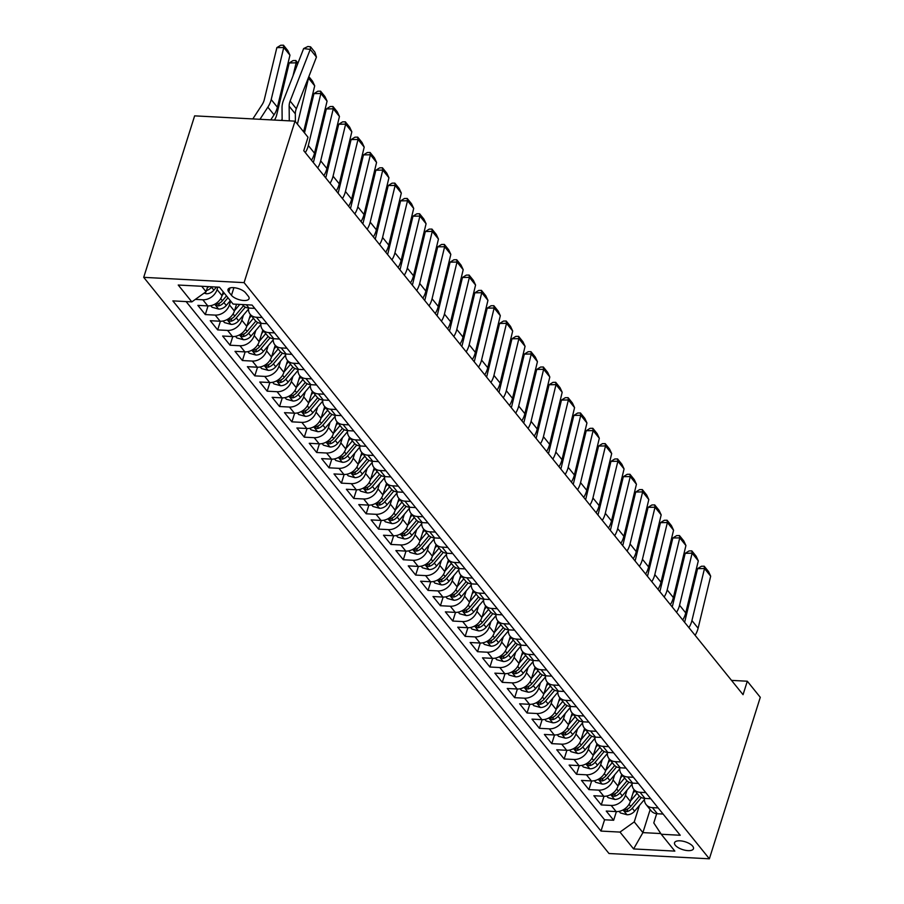 <?xml version="1.0" encoding="UTF-8"?>
<svg xmlns="http://www.w3.org/2000/svg" width="904" height="904" viewBox="0 0 904 904"><rect width="100%" height="100%" fill="white"/><g stroke="black" fill="none" stroke-linecap="round" stroke-linejoin="round"><path stroke-width="1.36" d="M692.69 846.189A9.921 4.113 -162.5 0 0 682.588 841.138A9.921 4.113 -162.5 0 0 674.542 842.743A9.921 4.113 -162.5 0 0 675.322 845.274A9.921 4.113 -162.5 0 0 685.424 850.314A9.921 4.113 -162.5 0 0 693.47 848.709A9.921 4.113 -162.5 0 0 692.69 846.189M143.713 277.347L608.991 853.512L709.369 858.8L244.091 282.636L143.713 277.347L194.631 115.859L295.009 121.147L244.091 282.636M223.243 291.868L222.034 295.71A12.407 9.582 141.1 0 1 207.784 305.902L197.874 305.382L205.298 314.581L208.033 305.914M236.543 304.241L234.407 311.032A12.407 9.582 -38.9 0 1 220.158 321.236L210.259 320.705L217.683 329.903L220.406 321.236M250.476 314.648L246.781 326.355A12.407 9.582 -38.9 0 1 232.531 336.559L222.633 336.028L230.057 345.226L232.78 336.57M262.849 329.971L259.154 341.689A12.407 9.582 -38.9 0 1 244.905 351.882L235.006 351.351L242.43 360.549L245.153 351.893M275.223 345.294L271.528 357.012A12.407 9.582 -38.9 0 1 257.278 367.205L247.38 366.685L254.804 375.872L257.527 367.216M287.596 360.617L283.901 372.335A12.407 9.582 -38.9 0 1 269.652 382.528L259.753 382.008L267.177 391.195L269.912 382.539M299.97 375.94L296.275 387.658A12.407 9.582 -38.9 0 1 282.025 397.85L272.127 397.331L279.551 406.517L282.285 397.862M312.343 391.262L308.648 402.981A12.407 9.582 -38.9 0 1 294.399 413.173L284.5 412.653L291.924 421.84L294.659 413.184M324.717 406.585L321.022 418.303A12.407 9.582 -38.9 0 1 306.772 428.496L296.874 427.976L304.298 437.163L307.032 428.507M337.09 421.908L333.395 433.626A12.407 9.582 -38.9 0 1 319.157 443.819L309.247 443.299L316.671 452.497L319.406 443.83M349.464 437.231L345.769 448.949A12.407 9.582 -38.9 0 1 331.531 459.142L321.621 458.622L329.045 467.82L331.779 459.153M361.837 452.554L358.153 464.272A12.407 9.582 -38.9 0 1 343.904 474.464L333.994 473.945L341.418 483.143L344.153 474.476M374.211 467.876L370.527 479.595A12.407 9.582 -38.9 0 1 356.278 489.787L346.368 489.267L353.792 498.466L356.526 489.798M386.596 483.199L382.9 494.917A12.407 9.582 -38.9 0 1 368.651 505.11L358.741 504.59L366.176 513.788L368.9 505.121M398.969 498.533L395.274 510.24A12.407 9.582 -38.9 0 1 381.025 520.433L371.126 519.913L378.55 529.111L381.273 520.444M411.343 513.856L407.647 525.563A12.407 9.582 -38.9 0 1 393.398 535.756L383.499 535.236L390.923 544.434L393.647 535.767M423.716 529.179L420.021 540.886A12.407 9.582 -38.9 0 1 405.772 551.09L395.873 550.559L403.297 559.757L406.02 551.09M436.09 544.502L432.394 556.209A12.407 9.582 -38.9 0 1 418.145 566.412L408.246 565.881L415.671 575.08L418.405 566.424M448.463 559.825L444.768 571.543A12.407 9.582 -38.9 0 1 430.519 581.735L420.62 581.204L428.044 590.402L430.779 581.747M460.837 575.147L457.141 586.865A12.407 9.582 -38.9 0 1 442.892 597.058L432.993 596.538L440.417 605.725L443.152 597.069M473.21 590.47L469.515 602.188A12.407 9.582 -38.9 0 1 455.266 612.381L445.367 611.861L452.791 621.048L455.526 612.392M485.584 605.793L481.888 617.511A12.407 9.582 -38.9 0 1 467.65 627.704L457.74 627.184L465.164 636.371L467.899 627.715M497.957 621.116L494.262 632.834A12.407 9.582 -38.9 0 1 480.024 643.026L470.114 642.507L477.538 651.694L480.273 643.038M510.331 636.439L506.635 648.157A12.407 9.582 -38.9 0 1 492.397 658.349L482.487 657.829L489.911 667.016L492.646 658.361M522.704 651.761L519.02 663.479A12.407 9.582 -38.9 0 1 504.771 673.672L494.861 673.152L502.285 682.351L505.02 673.683M535.089 667.084L531.394 678.802A12.407 9.582 -38.9 0 1 517.144 688.995L507.234 688.475L514.67 697.673L517.393 689.006M547.462 682.407L543.767 694.125A12.407 9.582 -38.9 0 1 529.518 704.318L519.619 703.798L527.043 712.996L529.767 704.329M559.836 697.73L556.141 709.448A12.407 9.582 -38.9 0 1 541.891 719.64L531.993 719.121L539.417 728.319L542.14 719.652M572.209 713.053L568.514 724.771A12.407 9.582 -38.9 0 1 554.265 734.963L544.366 734.443L551.79 743.642L554.514 734.975M584.583 728.387L580.888 740.093A12.407 9.582 -38.9 0 1 566.638 750.286L556.74 749.766L564.164 758.964L566.898 750.297M596.956 743.709L593.261 755.416A12.407 9.582 -38.9 0 1 579.012 765.609L569.113 765.089L576.537 774.287L579.272 765.62M609.33 759.032L605.635 770.739A12.407 9.582 -38.9 0 1 591.385 780.943L581.487 780.412L588.911 789.61L591.645 780.943M621.703 774.355L618.008 786.062A12.407 9.582 -38.9 0 1 603.759 796.266L593.86 795.735L601.284 804.933L604.019 796.277M295.009 121.147L308.004 137.238L303.767 150.697L743.054 694.679L747.303 681.221L731.517 680.384M228.757 291.947L231.48 295.325A9.616 3.978 -162.5 0 0 241.266 300.207A9.616 3.978 -162.5 0 0 249.063 298.659A9.616 3.978 -162.5 0 0 248.306 296.207L245.583 292.839A9.616 3.978 -162.5 0 0 235.797 287.947A9.616 3.978 -162.5 0 0 228 289.506A9.616 3.978 -162.5 0 0 228.757 291.947L230.023 287.935M656.688 813.702L653.784 822.922L661.242 834.256L680.226 835.262L252.08 305.066L233.085 304.06L219.469 287.201L178.235 285.031L191.84 301.891L172.856 300.885L601.002 831.081L619.997 832.087L634.246 821.894L642.902 832.618L660.779 833.556M661.242 834.256L674.847 851.116L633.614 848.935L619.997 832.087M627.048 790.13L625.432 795.26A12.407 9.582 141.1 0 1 611.183 805.453L601.284 804.933M634.077 789.678L630.382 801.396L625.432 795.26M614.675 774.807L613.059 779.937A12.407 9.582 141.1 0 1 598.81 790.13L588.911 789.61M602.301 759.484L600.685 764.614A12.407 9.582 141.1 0 1 586.436 774.807L576.537 774.287M589.928 744.161L588.312 749.292A12.407 9.582 141.1 0 1 574.063 759.484L564.164 758.964M577.554 728.839L575.938 733.969A12.407 9.582 141.1 0 1 561.689 744.161L551.79 743.642M565.181 713.516L563.565 718.646A12.407 9.582 141.1 0 1 549.316 728.839L539.417 728.319M552.807 698.193L551.191 703.323A12.407 9.582 141.1 0 1 536.942 713.516L527.043 712.996M540.434 682.87L538.818 688A12.407 9.582 141.1 0 1 524.569 698.193L514.67 697.673M528.06 667.547L526.444 672.678A12.407 9.582 141.1 0 1 512.195 682.87L502.285 682.351M515.687 652.225L514.071 657.355A12.407 9.582 141.1 0 1 499.822 667.547L489.911 667.016M503.302 636.902L501.686 642.021A12.407 9.582 141.1 0 1 487.448 652.225L477.538 651.694M490.928 621.579L489.313 626.698A12.407 9.582 141.1 0 1 475.075 636.902L465.164 636.371M478.555 606.256L476.939 611.375A12.407 9.582 141.1 0 1 462.69 621.568L452.791 621.048M466.181 590.933L464.566 596.052A12.407 9.582 141.1 0 1 450.316 606.245L440.417 605.725M453.808 575.611L452.192 580.73A12.407 9.582 141.1 0 1 437.943 590.922L428.044 590.402M441.434 560.277L439.819 565.407A12.407 9.582 141.1 0 1 425.569 575.599L415.671 575.08M429.061 544.954L427.445 550.084A12.407 9.582 141.1 0 1 413.196 560.277L403.297 559.757M416.687 529.631L415.072 534.761A12.407 9.582 141.1 0 1 400.822 544.954L390.923 544.434M404.314 514.308L402.698 519.438A12.407 9.582 141.1 0 1 388.449 529.631L378.55 529.111M391.94 498.985L390.325 504.116A12.407 9.582 141.1 0 1 376.075 514.308L366.176 513.788M379.567 483.663L377.951 488.793A12.407 9.582 141.1 0 1 363.702 498.985L353.792 498.466M367.193 468.34L365.578 473.47A12.407 9.582 141.1 0 1 351.328 483.663L341.418 483.143M354.82 453.017L353.193 458.147A12.407 9.582 141.1 0 1 338.955 468.34L329.045 467.82M342.435 437.694L340.819 442.824A12.407 9.582 141.1 0 1 326.581 453.017L316.671 452.497M330.062 422.371L328.446 427.502A12.407 9.582 141.1 0 1 314.208 437.694L304.298 437.163M317.688 407.049L316.072 412.167A12.407 9.582 141.1 0 1 301.823 422.371L291.924 421.84M305.315 391.726L303.699 396.845A12.407 9.582 141.1 0 1 289.449 407.049L279.551 406.517M292.941 376.403L291.325 381.522A12.407 9.582 141.1 0 1 277.076 391.714L267.177 391.195M280.568 361.08L278.952 366.199A12.407 9.582 141.1 0 1 264.702 376.392L254.804 375.872M268.194 345.757L266.578 350.876A12.407 9.582 141.1 0 1 252.329 361.069L242.43 360.549M255.821 330.423L254.205 335.553A12.407 9.582 141.1 0 1 239.955 345.746L230.057 345.226M243.447 315.101L241.831 320.231A12.407 9.582 141.1 0 1 227.582 330.423L217.683 329.903M230.667 301.066L229.458 304.908A12.407 9.582 141.1 0 1 215.208 315.101L205.298 314.581M217.853 287.122L217.084 289.585A12.407 9.582 141.1 0 1 202.835 299.778L195.343 299.382M186.111 301.586L604.573 819.781L613.658 820.256L616.392 811.6M630.382 801.396A12.407 9.582 -38.9 0 1 616.132 811.589L606.234 811.057L613.658 820.256M254.758 308.388L249.018 308.083A12.407 9.582 141.1 0 1 242.769 305.111L242.317 304.546M262.183 317.575L256.442 317.27A12.407 9.582 141.1 0 1 250.193 314.298A12.407 9.582 141.1 0 1 248.532 308.049M250.193 314.298L255.143 320.434A12.407 9.582 -38.9 0 0 261.392 323.406L267.132 323.711M274.556 332.898L268.827 332.593A12.407 9.582 141.1 0 1 262.567 329.621A12.407 9.582 141.1 0 1 260.906 323.372M262.567 329.621L267.516 335.757A12.407 9.582 -38.9 0 0 273.776 338.729L279.505 339.034M286.93 348.221L281.2 347.927A12.407 9.582 141.1 0 1 274.94 344.944A12.407 9.582 141.1 0 1 273.279 338.695M274.94 344.944L279.89 351.08A12.407 9.582 -38.9 0 0 286.15 354.052L291.879 354.357M299.303 363.544L293.574 363.25A12.407 9.582 141.1 0 1 287.314 360.267A12.407 9.582 141.1 0 1 285.664 354.018M287.314 360.267L292.263 366.402A12.407 9.582 -38.9 0 0 298.523 369.374L304.252 369.679M311.677 378.866L305.947 378.573A12.407 9.582 141.1 0 1 299.687 375.589A12.407 9.582 141.1 0 1 298.037 369.34M299.687 375.589L304.637 381.725A12.407 9.582 -38.9 0 0 310.897 384.697L316.626 385.002M324.05 394.2L318.321 393.895A12.407 9.582 141.1 0 1 312.061 390.923A12.407 9.582 141.1 0 1 310.411 384.663M312.061 390.923L317.01 397.048A12.407 9.582 -38.9 0 0 323.27 400.02L328.999 400.325M336.424 409.523L330.694 409.218A12.407 9.582 141.1 0 1 324.434 406.246A12.407 9.582 141.1 0 1 322.784 399.986M324.434 406.246L329.395 412.371A12.407 9.582 -38.9 0 0 335.644 415.343L341.373 415.648M348.808 424.846L343.068 424.541A12.407 9.582 141.1 0 1 336.819 421.569A12.407 9.582 141.1 0 1 335.158 415.309M336.819 421.569L341.768 427.694A12.407 9.582 -38.9 0 0 348.017 430.666L353.758 430.971M361.182 440.169L355.441 439.864A12.407 9.582 141.1 0 1 349.193 436.892A12.407 9.582 141.1 0 1 347.531 430.632M349.193 436.892L354.142 443.016A12.407 9.582 -38.9 0 0 360.391 445.988L366.131 446.293M373.555 455.492L367.815 455.187A12.407 9.582 141.1 0 1 361.566 452.215A12.407 9.582 141.1 0 1 359.905 445.954M361.566 452.215L366.515 458.339A12.407 9.582 -38.9 0 0 372.764 461.311L378.505 461.616M385.929 470.814L380.188 470.509A12.407 9.582 141.1 0 1 373.94 467.537A12.407 9.582 141.1 0 1 372.278 461.277M373.94 467.537L378.889 473.662A12.407 9.582 -38.9 0 0 385.138 476.645L390.878 476.939M398.302 486.137L392.562 485.832A12.407 9.582 141.1 0 1 386.313 482.86A12.407 9.582 141.1 0 1 384.652 476.6M386.313 482.86L391.262 488.985A12.407 9.582 -38.9 0 0 397.511 491.968L403.252 492.262M410.676 501.46L404.935 501.155A12.407 9.582 141.1 0 1 398.687 498.183A12.407 9.582 141.1 0 1 397.025 491.923M398.687 498.183L403.636 504.308A12.407 9.582 -38.9 0 0 409.885 507.291L415.625 507.585M423.049 516.783L417.309 516.478A12.407 9.582 141.1 0 1 411.06 513.506A12.407 9.582 141.1 0 1 409.399 507.246M411.06 513.506L416.009 519.63A12.407 9.582 -38.9 0 0 422.27 522.614L427.999 522.907M435.423 532.106L429.694 531.801A12.407 9.582 141.1 0 1 423.434 528.829A12.407 9.582 141.1 0 1 421.772 522.568M423.434 528.829L428.383 534.965A12.407 9.582 -38.9 0 0 434.643 537.936L440.372 538.242M447.796 547.428L442.067 547.123A12.407 9.582 141.1 0 1 435.807 544.151A12.407 9.582 141.1 0 1 434.157 537.903M435.807 544.151L440.756 550.287A12.407 9.582 -38.9 0 0 447.017 553.259L452.746 553.564M460.17 562.751L454.441 562.446A12.407 9.582 141.1 0 1 448.181 559.474A12.407 9.582 141.1 0 1 446.531 553.225M448.181 559.474L453.13 565.61A12.407 9.582 -38.9 0 0 459.39 568.582L465.119 568.887M472.543 578.074L466.814 577.78A12.407 9.582 141.1 0 1 460.554 574.797A12.407 9.582 141.1 0 1 458.904 568.548M460.554 574.797L465.503 580.933A12.407 9.582 -38.9 0 0 471.764 583.905L477.493 584.21M484.917 593.397L479.188 593.103A12.407 9.582 141.1 0 1 472.928 590.12A12.407 9.582 141.1 0 1 471.278 583.871M472.928 590.12L477.877 596.256A12.407 9.582 -38.9 0 0 484.137 599.228L489.866 599.533M497.302 608.72L491.561 608.426A12.407 9.582 141.1 0 1 485.312 605.443A12.407 9.582 141.1 0 1 483.651 599.194M485.312 605.443L490.262 611.579A12.407 9.582 -38.9 0 0 496.511 614.55L502.251 614.856M509.675 624.042L503.935 623.749A12.407 9.582 141.1 0 1 497.686 620.777A12.407 9.582 141.1 0 1 496.025 614.517M497.686 620.777L502.635 626.901A12.407 9.582 -38.9 0 0 508.884 629.873L514.625 630.178M522.049 639.377L516.308 639.071A12.407 9.582 141.1 0 1 510.059 636.1A12.407 9.582 141.1 0 1 508.398 629.839M510.059 636.1L515.009 642.224A12.407 9.582 -38.9 0 0 521.258 645.196L526.998 645.501M534.422 654.699L528.682 654.394A12.407 9.582 141.1 0 1 522.433 651.422A12.407 9.582 141.1 0 1 520.772 645.162M522.433 651.422L527.382 657.547A12.407 9.582 -38.9 0 0 533.631 660.519L539.372 660.824M546.796 670.022L541.055 669.717A12.407 9.582 141.1 0 1 534.806 666.745A12.407 9.582 141.1 0 1 533.145 660.485M534.806 666.745L539.756 672.87A12.407 9.582 -38.9 0 0 546.005 675.842L551.745 676.147M559.169 685.345L553.429 685.04A12.407 9.582 141.1 0 1 547.18 682.068A12.407 9.582 141.1 0 1 545.519 675.808M547.18 682.068L552.129 688.193A12.407 9.582 -38.9 0 0 558.378 691.164L564.119 691.47M571.543 700.668L565.802 700.363A12.407 9.582 141.1 0 1 559.553 697.391A12.407 9.582 141.1 0 1 557.892 691.131M559.553 697.391L564.503 703.515A12.407 9.582 -38.9 0 0 570.752 706.499L576.492 706.792M583.916 715.991L578.187 715.685A12.407 9.582 141.1 0 1 571.927 712.714A12.407 9.582 141.1 0 1 570.266 706.453M571.927 712.714L576.876 718.838A12.407 9.582 -38.9 0 0 583.136 721.821L588.866 722.115M596.29 731.313L590.561 731.008A12.407 9.582 141.1 0 1 584.3 728.036A12.407 9.582 141.1 0 1 582.651 721.776M584.3 728.036L589.25 734.161A12.407 9.582 -38.9 0 0 595.51 737.144L601.239 737.438M608.663 746.636L602.934 746.331A12.407 9.582 141.1 0 1 596.674 743.359A12.407 9.582 141.1 0 1 595.024 737.099M596.674 743.359L601.623 749.484A12.407 9.582 -38.9 0 0 607.884 752.467L613.613 752.761M621.037 761.959L615.308 761.654A12.407 9.582 141.1 0 1 609.047 758.682A12.407 9.582 141.1 0 1 607.398 752.422M609.047 758.682L613.997 764.818A12.407 9.582 -38.9 0 0 620.257 767.79L625.986 768.095M633.41 777.282L627.681 776.977A12.407 9.582 141.1 0 1 621.421 774.005A12.407 9.582 141.1 0 1 619.771 767.756M621.421 774.005L626.37 780.141A12.407 9.582 -38.9 0 0 632.63 783.113L638.36 783.418M645.784 792.605L640.055 792.299A12.407 9.582 141.1 0 1 633.794 789.328A12.407 9.582 141.1 0 1 632.145 783.079M633.794 789.328L638.755 795.463A12.407 9.582 -38.9 0 0 645.004 798.435L650.744 798.74M658.168 807.927L652.428 807.634A12.407 9.582 141.1 0 1 646.179 804.65A12.407 9.582 141.1 0 1 644.518 798.401M646.179 804.65L651.129 810.786A12.407 9.582 -38.9 0 0 657.377 813.758L663.118 814.063M201.705 286.274L206.089 291.698L191.84 301.891M207.705 286.591L206.089 291.698M747.303 681.221L760.287 697.312L709.369 858.8M650.168 809.6L642.902 832.618L633.614 848.935M639.422 805.464L634.246 821.894M604.573 819.781L601.002 831.081M289.28 120.842L289.144 106.186A15.504 11.967 141.1 0 1 290.127 101.045L310.253 49.404L303.642 48.567L283.517 100.208A23.255 17.956 -38.9 0 0 282.037 107.904L282.15 120.469M295.405 121.622L295.325 113.847A15.504 11.967 141.1 0 1 296.32 108.717L316.445 57.065L310.253 49.404L310.558 46.827L314.886 52.183L316.445 57.065M303.642 48.567L307.914 46.488L310.558 46.827M204.078 293.133L206.349 293.755A8.215 6.351 -38.9 0 0 213.875 290.161L216.508 287.054M289.958 55.178L283.766 47.516L276.85 47.641L280.703 45.256L283.46 45.2L287.8 50.567L289.958 55.178L277.392 107.226A23.255 17.956 141.1 0 1 274.048 114.819L270.759 119.87M283.46 45.2L283.766 47.516L271.2 99.564A23.255 17.956 141.1 0 1 267.855 107.158L259.957 119.294M252.826 118.921L262.058 104.751A15.504 11.967 -38.9 0 0 264.284 99.689L276.85 47.641M206.451 290.546A8.215 6.351 -38.9 0 0 211.525 287.246L211.898 286.805M208.813 286.647A8.215 6.351 141.1 0 1 207.355 287.675M210.779 305.676L212.067 307.258L218.723 309.078A8.215 6.351 -38.9 0 0 226.26 305.484L230.328 300.659M222.135 295.371L224.147 292.998M282.138 119.023A23.255 17.956 141.1 0 1 281.449 120.424M297.45 64.455L296.139 62.839L292.986 75.902M295.845 60.523L296.139 62.839L289.223 62.964L293.077 60.579L295.845 60.523L297.958 63.144M274.443 120.062A15.504 11.967 -38.9 0 0 276.658 115.011L289.223 62.964M226.497 295.902L222.418 300.738A8.215 6.351 141.1 0 1 217.028 304.106L216.135 305.349L218.519 305.947A8.215 6.351 -38.9 0 0 223.898 302.569L227.977 297.744M223.152 320.999L224.441 322.581L231.108 324.4A8.215 6.351 -38.9 0 0 238.633 320.807L248.476 309.157M308.829 76.603L312.547 81.213L314.705 85.823L303.608 131.781M234.509 310.693L239.809 304.411M314.705 85.823L308.513 78.162L297.416 124.119M308.445 77.597L308.219 78.173M243.436 305.823L234.791 316.061A8.215 6.351 141.1 0 1 229.401 319.428L228.509 320.671L230.893 321.27A8.215 6.351 -38.9 0 0 236.283 317.892L245.346 307.157M235.526 336.322L236.814 337.915L243.481 339.723A8.215 6.351 -38.9 0 0 251.007 336.13L260.849 324.479M327.078 101.146L320.886 93.485L313.971 93.62L317.824 91.225L320.592 91.168L324.92 96.536L327.078 101.146L314.513 153.194A23.255 17.956 141.1 0 1 311.496 160.268M246.882 326.016L253.414 318.287M320.592 91.168L320.886 93.485L308.32 145.533A23.255 17.956 141.1 0 1 305.315 152.607M304.49 132.877L313.971 93.62M249.346 318.231L251.402 315.79M255.809 321.146L247.165 331.384A8.215 6.351 141.1 0 1 241.775 334.751L240.882 335.994L243.266 336.593A8.215 6.351 -38.9 0 0 248.656 333.214L257.719 322.479M247.899 351.645L249.188 353.238L255.855 355.046A8.215 6.351 -38.9 0 0 263.38 351.453L273.223 339.802M339.452 116.469L333.26 108.808L326.344 108.943L330.197 106.548L332.966 106.491L337.294 111.859L339.452 116.469L326.886 168.517A23.255 17.956 141.1 0 1 323.881 175.602M259.256 341.339L265.787 333.61M332.966 106.491L333.26 108.808L320.694 160.855A23.255 17.956 141.1 0 1 317.688 167.929M313.315 162.528A15.504 11.967 -38.9 0 0 313.778 160.98L326.344 108.943M261.719 333.553L263.776 331.113M268.183 336.469L259.538 346.707A8.215 6.351 141.1 0 1 254.16 350.074L253.256 351.317L255.64 351.916A8.215 6.351 -38.9 0 0 261.03 348.537L270.093 337.802M260.273 366.967L261.561 368.561L268.228 370.369A8.215 6.351 -38.9 0 0 275.754 366.775L285.596 355.125M351.825 131.792L345.644 124.13L338.717 124.266L342.571 121.87L345.339 121.814L349.667 127.181L351.825 131.792L339.26 183.84A23.255 17.956 141.1 0 1 336.254 190.925M271.641 356.662L278.161 348.933M345.339 121.814L345.644 124.13L333.067 176.178A23.255 17.956 141.1 0 1 330.062 183.263M325.689 177.851A15.504 11.967 -38.9 0 0 326.152 176.303L338.717 124.266M274.093 348.876L276.149 346.435M280.556 351.792L271.912 362.029A8.215 6.351 141.1 0 1 266.533 365.397L265.629 366.64L268.013 367.239A8.215 6.351 -38.9 0 0 273.403 363.871L282.466 353.125M272.658 382.29L273.935 383.884L280.602 385.703A8.215 6.351 -38.9 0 0 288.127 382.098L297.97 370.448M364.199 147.115L358.018 139.453L351.091 139.589L354.944 137.193L357.713 137.137L362.041 142.504L364.199 147.115L351.633 199.162A23.255 17.956 141.1 0 1 348.628 206.248M284.014 371.985L290.534 364.255M357.713 137.137L358.018 139.453L345.452 191.501A23.255 17.956 141.1 0 1 342.435 198.586M338.062 193.173A15.504 11.967 -38.9 0 0 338.525 191.625L351.091 139.589M286.466 364.199L288.523 361.758M292.93 367.126L284.285 377.352A8.215 6.351 141.1 0 1 278.907 380.72L278.003 381.963L280.387 382.561A8.215 6.351 -38.9 0 0 285.777 379.194L294.851 368.448M285.031 397.613L286.308 399.206L292.975 401.026A8.215 6.351 -38.9 0 0 300.501 397.421L310.343 385.771M376.572 162.437L370.391 154.776L363.464 154.912L367.318 152.516L370.086 152.46L374.414 157.827L376.572 162.437L364.007 214.485A23.255 17.956 141.1 0 1 361.001 221.57M296.388 387.307L302.908 379.578M370.086 152.46L370.391 154.776L357.826 206.824A23.255 17.956 141.1 0 1 354.809 213.909M350.447 208.496A15.504 11.967 -38.9 0 0 350.899 206.948L363.464 154.912M298.84 379.522L300.896 377.092M305.303 382.448L296.67 392.675A8.215 6.351 141.1 0 1 291.28 396.042L290.376 397.285L292.76 397.884A8.215 6.351 -38.9 0 0 298.151 394.517L307.224 383.771M297.405 412.936L298.682 414.529L305.349 416.348A8.215 6.351 -38.9 0 0 312.874 412.744L322.717 401.093M388.946 177.76L382.765 170.099L375.849 170.234L379.691 167.839L382.46 167.794L386.788 173.15L388.946 177.76L376.38 229.808A23.255 17.956 141.1 0 1 373.375 236.893M308.761 402.63L315.281 394.901M382.46 167.794L382.765 170.099L370.199 222.147A23.255 17.956 141.1 0 1 367.182 229.232M362.82 223.819A15.504 11.967 -38.9 0 0 363.272 222.271L375.849 170.234M311.213 394.845L313.27 392.415M317.677 397.771L309.044 407.998A8.215 6.351 141.1 0 1 303.654 411.365L302.761 412.608L305.134 413.207A8.215 6.351 -38.9 0 0 310.524 409.84L319.598 399.093M309.778 428.259L311.055 429.852L317.722 431.671A8.215 6.351 -38.9 0 0 325.248 428.067L335.09 416.416M401.319 193.094L395.138 185.422L388.223 185.557L392.065 183.162L394.833 183.117L399.161 188.473L401.319 193.094L388.754 245.131A23.255 17.956 141.1 0 1 385.748 252.216M321.135 417.953L327.655 410.235M394.833 183.117L395.138 185.422L382.573 237.469A23.255 17.956 141.1 0 1 379.556 244.555M375.194 239.142A15.504 11.967 -38.9 0 0 375.657 237.605L388.223 185.557M323.587 410.167L325.643 407.738M330.05 413.094L321.417 423.321A8.215 6.351 141.1 0 1 316.027 426.699L315.134 427.931L317.507 428.53A8.215 6.351 -38.9 0 0 322.897 425.162L331.971 414.416M322.152 443.581L323.429 445.175L330.096 446.994A8.215 6.351 -38.9 0 0 337.621 443.401L347.464 431.739M413.704 208.417L407.512 200.756L400.596 200.88L404.438 198.484L407.207 198.439L411.546 203.795L413.704 208.417L401.127 260.454A23.255 17.956 141.1 0 1 398.122 267.539M333.508 433.287L340.04 425.558M407.207 198.439L407.512 200.756L394.946 252.792A23.255 17.956 141.1 0 1 391.929 259.877M387.567 254.465A15.504 11.967 -38.9 0 0 388.031 252.928L400.596 200.88M335.96 425.49L338.017 423.061M342.424 428.417L333.791 438.643A8.215 6.351 141.1 0 1 328.401 442.022L327.508 443.265L329.881 443.853A8.215 6.351 -38.9 0 0 335.271 440.485L344.345 429.739M334.525 458.904L335.802 460.498L342.469 462.317A8.215 6.351 -38.9 0 0 349.995 458.723L359.837 447.062M426.078 223.74L419.885 216.079L412.97 216.203L416.812 213.807L419.58 213.762L423.919 219.118L426.078 223.74L413.512 275.776A23.255 17.956 141.1 0 1 410.495 282.862M345.882 448.61L352.413 440.881M419.58 213.762L419.885 216.079L407.32 268.115A23.255 17.956 141.1 0 1 404.314 275.2M399.941 269.787A15.504 11.967 -38.9 0 0 400.404 268.251L412.97 216.203M348.334 440.813L350.39 438.383M354.797 443.74L346.164 453.966A8.215 6.351 141.1 0 1 340.774 457.345L339.881 458.588L342.266 459.175A8.215 6.351 -38.9 0 0 347.644 455.808L356.718 445.073M346.899 474.238L348.187 475.82L354.843 477.64A8.215 6.351 -38.9 0 0 362.368 474.046L372.211 462.385M438.451 239.063L432.259 231.401L425.343 231.526L429.197 229.13L431.954 229.085L436.293 234.441L438.451 239.063L425.886 291.099A23.255 17.956 141.1 0 1 422.869 298.184M358.255 463.933L364.787 456.204M431.954 229.085L432.259 231.401L419.693 283.438A23.255 17.956 141.1 0 1 416.687 290.523M412.314 285.11A15.504 11.967 -38.9 0 0 412.778 283.573L425.343 231.526M360.707 456.136L362.764 453.706M367.182 459.062L358.538 469.289A8.215 6.351 141.1 0 1 353.148 472.668L352.255 473.911L354.639 474.498A8.215 6.351 -38.9 0 0 360.018 471.131L369.092 460.396M359.272 489.561L360.56 491.143L367.216 492.962A8.215 6.351 -38.9 0 0 374.742 489.369L384.584 477.719M450.825 254.386L444.632 246.724L437.717 246.848L441.57 244.453L444.339 244.408L448.666 249.764L450.825 254.386L438.259 306.422A23.255 17.956 141.1 0 1 435.242 313.507M370.629 479.256L377.16 471.526M444.339 244.408L444.632 246.724L432.067 298.761A23.255 17.956 141.1 0 1 429.061 305.846M424.688 300.433A15.504 11.967 -38.9 0 0 425.151 298.896L437.717 246.848M373.092 471.459L375.137 469.029M379.556 474.385L370.911 484.612A8.215 6.351 141.1 0 1 365.521 487.99L364.628 489.233L367.013 489.832A8.215 6.351 -38.9 0 0 372.391 486.454L381.465 475.719M371.646 504.884L372.934 506.466L379.59 508.285A8.215 6.351 -38.9 0 0 387.127 504.692L396.969 493.042M463.198 269.708L457.006 262.047L450.09 262.171L453.944 259.776L456.712 259.73L461.04 265.098L463.198 269.708L450.633 321.756A23.255 17.956 141.1 0 1 447.616 328.83M383.002 494.578L389.534 486.849M456.712 259.73L457.006 262.047L444.44 314.083A23.255 17.956 141.1 0 1 441.434 321.169M437.061 315.756A15.504 11.967 -38.9 0 0 437.525 314.219L450.09 262.171M385.466 486.781L387.522 484.352M391.929 489.708L383.285 499.935A8.215 6.351 141.1 0 1 377.895 503.313L377.002 504.556L379.386 505.155A8.215 6.351 -38.9 0 0 384.776 501.776L393.839 491.041M384.019 520.207L385.307 521.789L391.974 523.608A8.215 6.351 -38.9 0 0 399.5 520.015L409.342 508.364M475.572 285.031L469.379 277.37L462.464 277.494L466.317 275.11L469.086 275.053L473.413 280.421L475.572 285.031L463.006 337.079A23.255 17.956 141.1 0 1 459.989 344.153M395.376 509.901L401.907 502.172M469.086 275.053L469.379 277.37L456.814 329.418A23.255 17.956 141.1 0 1 453.808 336.491M449.435 331.079A15.504 11.967 -38.9 0 0 449.898 329.542L462.464 277.494M397.839 502.104L399.896 499.675M404.303 505.031L395.658 515.257A8.215 6.351 141.1 0 1 390.268 518.636L389.375 519.879L391.76 520.478A8.215 6.351 -38.9 0 0 397.15 517.099L406.212 506.364M396.393 535.53L397.681 537.112L404.348 538.931A8.215 6.351 -38.9 0 0 411.874 535.337L421.716 523.687M487.945 300.354L481.753 292.693L474.837 292.817L478.691 290.433L481.459 290.376L485.787 295.744L487.945 300.354L475.38 352.402A23.255 17.956 141.1 0 1 472.374 359.476M407.749 525.224L414.281 517.495M481.459 290.376L481.753 292.693L469.187 344.74A23.255 17.956 141.1 0 1 466.181 351.814M461.808 346.401A15.504 11.967 -38.9 0 0 462.272 344.865L474.837 292.817M410.213 517.438L412.269 514.997M416.676 520.354L408.032 530.591A8.215 6.351 141.1 0 1 402.653 533.959L401.749 535.202L404.133 535.801A8.215 6.351 -38.9 0 0 409.523 532.422L418.586 521.687M408.766 550.852L410.054 552.434L416.721 554.254A8.215 6.351 -38.9 0 0 424.247 550.66L434.089 539.01M500.319 315.677L494.138 308.015L487.211 308.14L491.064 305.755L493.833 305.699L498.16 311.066L500.319 315.677L487.753 367.725A23.255 17.956 141.1 0 1 484.747 374.798M420.134 540.547L426.654 532.818M493.833 305.699L494.138 308.015L481.561 360.063A23.255 17.956 141.1 0 1 478.555 367.137M474.182 361.724A15.504 11.967 -38.9 0 0 474.645 360.187L487.211 308.14M422.586 532.761L424.643 530.32M429.05 535.676L420.405 545.914A8.215 6.351 141.1 0 1 415.026 549.282L414.122 550.525L416.507 551.124A8.215 6.351 -38.9 0 0 421.897 547.745L430.959 537.01M421.151 566.175L422.428 567.768L429.095 569.577A8.215 6.351 -38.9 0 0 436.621 565.983L446.463 554.333M512.692 331L506.511 323.338L499.584 323.462L503.438 321.078L506.206 321.022L510.534 326.389L512.692 331L500.127 383.047A23.255 17.956 141.1 0 1 497.121 390.121M432.507 555.87L439.028 548.14M506.206 321.022L506.511 323.338L493.946 375.386A23.255 17.956 141.1 0 1 490.928 382.46M486.555 377.047A15.504 11.967 -38.9 0 0 487.019 375.51L499.584 323.462M434.96 548.084L437.016 545.643M441.423 550.999L432.779 561.237A8.215 6.351 141.1 0 1 427.4 564.604L426.496 565.847L428.88 566.446A8.215 6.351 -38.9 0 0 434.27 563.068L443.344 552.333M433.524 581.498L434.801 583.091L441.468 584.899A8.215 6.351 -38.9 0 0 448.994 581.306L458.836 569.656M525.066 346.322L518.885 338.661L511.958 338.797L515.811 336.401L518.58 336.344L522.907 341.712L525.066 346.322L512.5 398.37A23.255 17.956 141.1 0 1 509.494 405.455M444.881 571.192L451.401 563.463M518.58 336.344L518.885 338.661L506.319 390.709A23.255 17.956 141.1 0 1 503.302 397.783M498.929 392.381A15.504 11.967 -38.9 0 0 499.392 390.833L511.958 338.797M447.333 563.407L449.39 560.966M453.797 566.322L445.152 576.56A8.215 6.351 141.1 0 1 439.773 579.927L438.869 581.17L441.254 581.769A8.215 6.351 -38.9 0 0 446.644 578.39L455.718 567.655M445.898 596.821L447.175 598.414L453.842 600.222A8.215 6.351 -38.9 0 0 461.368 596.629L471.21 584.978M537.439 361.645L531.258 353.984L524.343 354.119L528.185 351.724L530.953 351.667L535.281 357.035L537.439 361.645L524.874 413.693A23.255 17.956 141.1 0 1 521.868 420.778M457.254 586.515L463.775 578.786M530.953 351.667L531.258 353.984L518.693 406.032A23.255 17.956 141.1 0 1 515.675 413.117M511.314 407.704A15.504 11.967 -38.9 0 0 511.766 406.156L524.343 354.119M459.707 578.729L461.763 576.289M466.17 581.645L457.537 591.883A8.215 6.351 141.1 0 1 452.147 595.25L451.243 596.493L453.627 597.092A8.215 6.351 -38.9 0 0 459.017 593.725L468.091 582.978M458.271 612.144L459.548 613.737L466.215 615.556A8.215 6.351 -38.9 0 0 473.741 611.951L483.583 600.301M549.813 376.968L543.632 369.307L536.716 369.442L540.558 367.047L543.327 366.99L547.654 372.358L549.813 376.968L537.247 429.016A23.255 17.956 141.1 0 1 534.241 436.101M469.628 601.838L476.148 594.109M543.327 366.99L543.632 369.307L531.066 421.354A23.255 17.956 141.1 0 1 528.049 428.439M523.687 423.027A15.504 11.967 -38.9 0 0 524.15 421.479L536.716 369.442M472.08 594.052L474.137 591.611M478.544 596.979L469.91 607.205A8.215 6.351 141.1 0 1 464.52 610.573L463.628 611.816L466.001 612.415A8.215 6.351 -38.9 0 0 471.391 609.047L480.465 598.301M470.645 627.466L471.922 629.06L478.589 630.879A8.215 6.351 -38.9 0 0 486.115 627.274L495.957 615.624M562.186 392.291L556.005 384.629L549.09 384.765L552.932 382.369L555.7 382.313L560.039 387.68L562.186 392.291L549.621 444.339A23.255 17.956 141.1 0 1 546.615 451.424M482.001 617.161L488.533 609.432M555.7 382.313L556.005 384.629L543.44 436.677A23.255 17.956 141.1 0 1 540.422 443.762M536.061 438.35A15.504 11.967 -38.9 0 0 536.524 436.801L549.09 384.765M484.454 609.375L486.51 606.946M490.917 612.302L482.284 622.528A8.215 6.351 141.1 0 1 476.894 625.896L476.001 627.139L478.374 627.738A8.215 6.351 -38.9 0 0 483.764 624.37L492.838 613.624M483.018 642.789L484.295 644.382L490.962 646.202A8.215 6.351 -38.9 0 0 498.488 642.597L508.33 630.947M574.571 407.614L568.379 399.952L561.463 400.088L565.305 397.692L568.074 397.647L572.413 403.003L574.571 407.614L561.994 459.661A23.255 17.956 141.1 0 1 558.988 466.746M494.375 632.484L500.906 624.754M568.074 397.647L568.379 399.952L555.813 452A23.255 17.956 141.1 0 1 552.807 459.085M548.434 453.672A15.504 11.967 -38.9 0 0 548.897 452.124L561.463 400.088M496.827 624.698L498.884 622.268M503.291 627.625L494.657 637.851A8.215 6.351 141.1 0 1 489.267 641.218L488.375 642.461L490.748 643.06A8.215 6.351 -38.9 0 0 496.138 639.693L505.212 628.947M495.392 658.112L496.68 659.705L503.336 661.525A8.215 6.351 -38.9 0 0 510.862 657.92L520.704 646.27M586.945 422.948L580.752 415.275L573.837 415.411L577.69 413.015L580.447 412.97L584.786 418.326L586.945 422.948L574.379 474.984A23.255 17.956 141.1 0 1 571.362 482.069M506.748 647.806L513.28 640.088M580.447 412.97L580.752 415.275L568.187 467.323A23.255 17.956 141.1 0 1 565.181 474.408M560.808 468.995A15.504 11.967 -38.9 0 0 561.271 467.458L573.837 415.411M509.201 640.021L511.257 637.591M515.675 642.947L507.031 653.174A8.215 6.351 141.1 0 1 501.641 656.553L500.748 657.784L503.132 658.383A8.215 6.351 -38.9 0 0 508.511 655.016L517.585 644.269M507.765 673.435L509.054 675.028L515.709 676.847A8.215 6.351 -38.9 0 0 523.235 673.254L533.077 661.592M599.318 438.27L593.126 430.609L586.21 430.733L590.063 428.338L592.832 428.293L597.16 433.649L599.318 438.27L586.752 490.307A23.255 17.956 141.1 0 1 583.735 497.392M519.122 663.14L525.653 655.411M592.832 428.293L593.126 430.609L580.56 482.646A23.255 17.956 141.1 0 1 577.554 489.731M573.181 484.318A15.504 11.967 -38.9 0 0 573.644 482.781L586.21 430.733M521.585 655.343L523.631 652.914M528.049 658.27L519.404 668.497A8.215 6.351 141.1 0 1 514.014 671.875L513.122 673.118L515.506 673.706A8.215 6.351 -38.9 0 0 520.885 670.339L529.959 659.592M520.139 688.758L521.427 690.351L528.083 692.17A8.215 6.351 -38.9 0 0 535.62 688.577L545.451 676.915M611.692 453.593L605.499 445.932L598.584 446.056L602.437 443.661L605.205 443.615L609.533 448.972L611.692 453.593L599.126 505.63A23.255 17.956 141.1 0 1 596.109 512.715M531.495 678.463L538.027 670.734M605.205 443.615L605.499 445.932L592.934 497.968A23.255 17.956 141.1 0 1 589.928 505.053M585.555 499.641A15.504 11.967 -38.9 0 0 586.018 498.104L598.584 446.056M533.959 670.666L536.015 668.237M540.422 673.593L531.778 683.819A8.215 6.351 141.1 0 1 526.388 687.198L525.495 688.441L527.879 689.029A8.215 6.351 -38.9 0 0 533.258 685.661L542.332 674.926M532.512 704.092L533.801 705.674L540.468 707.493A8.215 6.351 -38.9 0 0 547.993 703.9L557.836 692.238M624.065 468.916L617.873 461.255L610.957 461.379L614.81 458.983L617.579 458.938L621.907 464.294L624.065 468.916L611.499 520.953A23.255 17.956 141.1 0 1 608.482 528.038M543.869 693.786L550.4 686.057M617.579 458.938L617.873 461.255L605.307 513.291A23.255 17.956 141.1 0 1 602.301 520.376M597.928 514.964A15.504 11.967 -38.9 0 0 598.391 513.427L610.957 461.379M546.332 685.989L548.389 683.56M552.796 688.916L544.151 699.142A8.215 6.351 141.1 0 1 538.761 702.521L537.869 703.764L540.253 704.352A8.215 6.351 -38.9 0 0 545.643 700.984L554.706 690.249M544.886 719.414L546.174 720.996L552.841 722.816A8.215 6.351 -38.9 0 0 560.367 719.222L570.209 707.572M636.439 484.239L630.246 476.577L623.331 476.702L627.184 474.306L629.952 474.261L634.28 479.617L636.439 484.239L623.873 536.275A23.255 17.956 141.1 0 1 620.856 543.361M556.242 709.109L562.774 701.38M629.952 474.261L630.246 476.577L617.681 528.614A23.255 17.956 141.1 0 1 614.675 535.699M610.302 530.286A15.504 11.967 -38.9 0 0 610.765 528.75L623.331 476.702M558.706 701.312L560.762 698.882M565.169 704.239L556.525 714.465A8.215 6.351 141.1 0 1 551.135 717.844L550.242 719.087L552.626 719.686A8.215 6.351 -38.9 0 0 558.017 716.307L567.079 705.572M557.259 734.737L558.548 736.319L565.215 738.139A8.215 6.351 -38.9 0 0 572.74 734.545L582.583 722.895M648.812 499.562L642.631 491.9L635.704 492.025L639.557 489.629L642.326 489.584L646.654 494.951L648.812 499.562L636.246 551.609A23.255 17.956 141.1 0 1 633.241 558.683M568.616 724.432L575.147 716.702M642.326 489.584L642.631 491.9L630.054 543.937A23.255 17.956 141.1 0 1 627.048 551.022M622.675 545.609A15.504 11.967 -38.9 0 0 623.139 544.072L635.704 492.025M571.079 716.635L573.136 714.205M577.543 719.561L568.898 729.788A8.215 6.351 141.1 0 1 563.52 733.167L562.616 734.41L565 735.009A8.215 6.351 -38.9 0 0 570.39 731.63L579.453 720.895M569.633 750.06L570.921 751.642L577.588 753.461A8.215 6.351 -38.9 0 0 585.114 749.868L594.956 738.218M661.186 514.884L655.004 507.223L648.078 507.347L651.931 504.963L654.699 504.907L659.027 510.274L661.186 514.884L648.62 566.932A23.255 17.956 141.1 0 1 645.614 574.006M581.001 739.754L587.521 732.025M654.699 504.907L655.004 507.223L642.439 559.271A23.255 17.956 141.1 0 1 639.422 566.345M635.049 560.932A15.504 11.967 -38.9 0 0 635.512 559.395L648.078 507.347M583.453 731.957L585.509 729.528M589.916 734.884L581.272 745.111A8.215 6.351 141.1 0 1 575.893 748.489L574.989 749.732L577.373 750.331A8.215 6.351 -38.9 0 0 582.764 746.953L591.837 736.218M582.018 765.383L583.295 766.965L589.962 768.784A8.215 6.351 -38.9 0 0 597.487 765.191L607.33 753.54M673.559 530.207L667.378 522.546L660.451 522.67L664.304 520.286L667.073 520.229L671.401 525.597L673.559 530.207L660.994 582.255A23.255 17.956 141.1 0 1 657.988 589.329M593.374 755.077L599.894 747.348M667.073 520.229L667.378 522.546L654.812 574.594A23.255 17.956 141.1 0 1 651.795 581.667M647.422 576.255A15.504 11.967 -38.9 0 0 647.885 574.718L660.451 522.67M595.826 747.292L597.883 744.851M602.29 750.207L593.645 760.445A8.215 6.351 141.1 0 1 588.267 763.812L587.363 765.055L589.747 765.654A8.215 6.351 -38.9 0 0 595.137 762.275L604.211 751.54M594.391 780.706L595.668 782.288L602.335 784.107A8.215 6.351 -38.9 0 0 609.861 780.514L619.703 768.863M685.933 545.53L679.751 537.869L672.836 537.993L676.678 535.609L679.446 535.552L683.774 540.92L685.933 545.53L673.367 597.578A23.255 17.956 141.1 0 1 670.361 604.652M605.748 770.4L612.268 762.671M679.446 535.552L679.751 537.869L667.186 589.916A23.255 17.956 141.1 0 1 664.169 596.99M659.807 591.578A15.504 11.967 -38.9 0 0 660.259 590.041L672.836 537.993M608.2 762.614L610.256 760.174M614.663 765.53L606.03 775.768A8.215 6.351 141.1 0 1 600.64 779.135L599.736 780.378L602.12 780.977A8.215 6.351 -38.9 0 0 607.511 777.598L616.584 766.863M606.765 796.029L608.042 797.622L614.709 799.43A8.215 6.351 -38.9 0 0 622.234 795.836L632.077 784.186M698.306 560.853L692.125 553.191L685.209 553.316L689.051 550.931L691.82 550.875L696.148 556.242L698.306 560.853L685.74 612.901A23.255 17.956 141.1 0 1 682.735 619.974M618.121 785.723L624.641 777.994M691.82 550.875L692.125 553.191L679.559 605.239A23.255 17.956 141.1 0 1 676.542 612.313M672.18 606.9A15.504 11.967 -38.9 0 0 672.644 605.364L685.209 553.316M620.573 777.937L622.63 775.496M627.037 780.853L618.404 791.09A8.215 6.351 141.1 0 1 613.014 794.458L612.121 795.701L614.494 796.3A8.215 6.351 -38.9 0 0 619.884 792.921L628.958 782.186M619.138 811.351L620.415 812.945L627.082 814.753A8.215 6.351 -38.9 0 0 634.608 811.159L644.45 799.509M710.68 576.176L704.499 568.514L697.583 568.65L701.425 566.254L704.193 566.198L708.533 571.565L710.68 576.176L698.114 628.223A23.255 17.956 141.1 0 1 695.108 635.297M630.495 801.046L637.026 793.316M704.193 566.198L704.499 568.514L691.933 620.562A23.255 17.956 141.1 0 1 688.916 627.636M684.554 622.234A15.504 11.967 -38.9 0 0 685.017 620.686L697.583 568.65M632.947 793.26L635.004 790.819M639.41 796.175L630.777 806.413A8.215 6.351 141.1 0 1 625.387 809.781L624.494 811.024L626.867 811.622A8.215 6.351 -38.9 0 0 632.258 808.244L641.331 797.509M618.008 786.062L613.059 779.937M605.635 770.739L600.685 764.614M593.261 755.416L588.312 749.292M580.888 740.093L575.938 733.969M568.514 724.771L563.565 718.646M556.141 709.448L551.191 703.323M543.767 694.125L538.818 688M531.394 678.802L526.444 672.678M519.02 663.479L514.071 657.355M506.635 648.157L501.686 642.021M494.262 632.834L489.313 626.698M481.888 617.511L476.939 611.375M469.515 602.188L464.566 596.052M457.141 586.865L452.192 580.73M444.768 571.543L439.819 565.407M432.394 556.209L427.445 550.084M420.021 540.886L415.072 534.761M407.647 525.563L402.698 519.438M395.274 510.24L390.325 504.116M382.9 494.917L377.951 488.793M370.527 479.595L365.578 473.47M358.153 464.272L353.193 458.147M345.769 448.949L340.819 442.824M333.395 433.626L328.446 427.502M321.022 418.303L316.072 412.167M308.648 402.981L303.699 396.845M296.275 387.658L291.325 381.522M283.901 372.335L278.952 366.199M271.528 357.012L266.578 350.876M259.154 341.689L254.205 335.553M246.781 326.355L241.831 320.231M234.407 311.032L229.458 304.908M222.034 295.71L217.084 289.585M207.784 305.902L202.835 299.778M616.132 811.589L611.183 805.453M603.759 796.266L598.81 790.13M591.385 780.943L586.436 774.807M579.012 765.609L574.063 759.484M566.638 750.286L561.689 744.161M554.265 734.963L549.316 728.839M541.891 719.64L536.942 713.516M529.518 704.318L524.569 698.193M517.144 688.995L512.195 682.87M504.771 673.672L499.822 667.547M492.397 658.349L487.448 652.225M480.024 643.026L475.075 636.902M467.65 627.704L462.69 621.568M455.266 612.381L450.316 606.245M442.892 597.058L437.943 590.922M430.519 581.735L425.569 575.599M418.145 566.412L413.196 560.277M405.772 551.09L400.822 544.954M393.398 535.756L388.449 529.631M381.025 520.433L376.075 514.308M368.651 505.11L363.702 498.985M356.278 489.787L351.328 483.663M343.904 474.464L338.955 468.34M331.531 459.142L326.581 453.017M319.157 443.819L314.208 437.694M306.772 428.496L301.823 422.371M294.399 413.173L289.449 407.049M282.025 397.85L277.076 391.714M269.652 382.528L264.702 376.392M257.278 367.205L252.329 361.069M244.905 351.882L239.955 345.746M232.531 336.559L227.582 330.423M220.158 321.236L215.208 315.101M249.018 308.083L246.34 304.761M261.392 323.406L256.442 317.27M273.776 338.729L268.827 332.593M286.15 354.052L281.2 347.927M298.523 369.374L293.574 363.25M310.897 384.697L305.947 378.573M323.27 400.02L318.321 393.895M335.644 415.343L330.694 409.218M348.017 430.666L343.068 424.541M360.391 445.988L355.441 439.864M372.764 461.311L367.815 455.187M385.138 476.645L380.188 470.509M397.511 491.968L392.562 485.832M409.885 507.291L404.935 501.155M422.27 522.614L417.309 516.478M434.643 537.936L429.694 531.801M447.017 553.259L442.067 547.123M459.39 568.582L454.441 562.446M471.764 583.905L466.814 577.78M484.137 599.228L479.188 593.103M496.511 614.55L491.561 608.426M508.884 629.873L503.935 623.749M521.258 645.196L516.308 639.071M533.631 660.519L528.682 654.394M546.005 675.842L541.055 669.717M558.378 691.164L553.429 685.04M570.752 706.499L565.802 700.363M583.136 721.821L578.187 715.685M595.51 737.144L590.561 731.008M607.884 752.467L602.934 746.331M620.257 767.79L615.308 761.654M632.63 783.113L627.681 776.977M645.004 798.435L640.055 792.299M657.377 813.758L652.428 807.634M233.887 287.687L231.48 295.325M289.144 106.186L295.325 113.847M290.127 101.045L296.32 108.717M205.118 292.387L206.191 293.71M211.525 287.246L213.875 290.161M277.392 107.226L271.2 99.564M274.048 114.819L267.855 107.158M214.7 304.252L218.565 309.032M223.898 302.569L226.26 305.484M220.7 298.614L222.418 300.738M219.378 303.202L218.519 305.947M227.073 319.575L230.938 324.355M236.283 317.892L238.633 320.807M233.074 313.937L234.791 316.061M231.752 318.524L230.893 321.27M239.447 334.898L243.312 339.678M248.656 333.214L251.007 336.13M245.447 329.259L247.165 331.384M314.513 153.194L308.32 145.533M244.125 333.847L243.266 336.593M251.82 350.221L255.685 355.012M261.03 348.537L263.38 351.453M257.832 344.582L259.538 346.707M326.886 168.517L320.694 160.855M256.499 349.17L255.64 351.916M264.194 365.544L268.059 370.335M273.403 363.871L275.754 366.775M270.206 359.905L271.912 362.029M339.26 183.84L333.067 176.178M268.883 364.493L268.013 367.239M276.567 380.866L280.432 385.658M285.777 379.194L288.127 382.098M282.579 375.228L284.285 377.352M351.633 199.162L345.452 191.501M281.257 379.816L280.387 382.561M288.941 396.189L292.806 400.981M298.151 394.517L300.501 397.421M294.953 390.551L296.67 392.675M364.007 214.485L357.826 206.824M293.63 395.138L292.76 397.884M301.314 411.512L305.179 416.303M310.524 409.84L312.874 412.744M307.326 405.873L309.044 407.998M376.38 229.808L370.199 222.147M306.004 410.461L305.134 413.207M313.688 426.835L317.553 431.626M322.897 425.162L325.248 428.067M319.7 421.196L321.417 423.321M388.754 245.131L382.573 237.469M318.377 425.784L317.507 428.53M326.061 442.158L329.926 446.949M335.271 440.485L337.621 443.401M332.073 436.519L333.791 438.643M401.127 260.454L394.946 252.792M330.751 441.118L329.881 443.853M338.435 457.481L342.3 462.272M347.644 455.808L349.995 458.723M344.447 451.842L346.164 453.966M413.512 275.776L407.32 268.115M343.124 456.441L342.266 459.175M350.808 472.803L354.684 477.594M360.018 471.131L362.368 474.046M356.82 467.165L358.538 469.289M425.886 291.099L419.693 283.438M355.498 471.764L354.639 474.498M363.193 488.137L367.058 492.917M372.391 486.454L374.742 489.369M369.194 482.487L370.911 484.612M438.259 306.422L432.067 298.761M367.871 487.086L367.013 489.832M375.567 503.46L379.431 508.24M384.776 501.776L387.127 504.692M381.567 497.81L383.285 499.935M450.633 321.756L444.44 314.083M380.245 502.409L379.386 505.155M387.94 518.783L391.805 523.563M397.15 517.099L399.5 520.015M393.941 513.144L395.658 515.257M463.006 337.079L456.814 329.418M392.618 517.732L391.76 520.478M400.314 534.106L404.178 538.886M409.523 532.422L411.874 535.337M406.314 528.467L408.032 530.591M475.38 352.402L469.187 344.74M404.992 533.055L404.133 535.801M412.687 549.429L416.552 554.208M421.897 547.745L424.247 550.66M418.699 543.79L420.405 545.914M487.753 367.725L481.561 360.063M417.377 548.378L416.507 551.124M425.061 564.751L428.925 569.531M434.27 563.068L436.621 565.983M431.072 559.113L432.779 561.237M500.127 383.047L493.946 375.386M429.75 563.7L428.88 566.446M437.434 580.074L441.299 584.854M446.644 578.39L448.994 581.306M443.446 574.435L445.152 576.56M512.5 398.37L506.319 390.709M442.124 579.023L441.254 581.769M449.808 595.397L453.672 600.188M459.017 593.725L461.368 596.629M455.819 589.758L457.537 591.883M524.874 413.693L518.693 406.032M454.497 594.346L453.627 597.092M462.181 610.72L466.046 615.511M471.391 609.047L473.741 611.951M468.193 605.081L469.91 607.205M537.247 429.016L531.066 421.354M466.871 609.669L466.001 612.415M474.555 626.043L478.419 630.834M483.764 624.37L486.115 627.274M480.566 620.404L482.284 622.528M549.621 444.339L543.44 436.677M479.244 624.992L478.374 627.738M486.928 641.365L490.793 646.157M496.138 639.693L498.488 642.597M492.94 635.727L494.657 637.851M561.994 459.661L555.813 452M491.618 640.314L490.748 643.06M499.302 656.688L503.178 661.479M508.511 655.016L510.862 657.92M505.313 651.049L507.031 653.174M574.379 474.984L568.187 467.323M503.991 655.637L503.132 658.383M511.687 672.011L515.551 676.802M520.885 670.339L523.235 673.254M517.687 666.372L519.404 668.497M586.752 490.307L580.56 482.646M516.365 670.971L515.506 673.706M524.06 687.334L527.925 692.125M533.258 685.661L535.62 688.577M530.06 681.695L531.778 683.819M599.126 505.63L592.934 497.968M528.738 686.294L527.879 689.029M536.434 702.657L540.298 707.448M545.643 700.984L547.993 703.9M542.434 697.018L544.151 699.142M611.499 520.953L605.307 513.291M541.112 701.617L540.253 704.352M548.807 717.991L552.672 722.771M558.017 716.307L560.367 719.222M554.807 712.341L556.525 714.465M623.873 536.275L617.681 528.614M553.485 716.94L552.626 719.686M561.181 733.313L565.045 738.093M570.39 731.63L572.74 734.545M567.192 727.663L568.898 729.788M636.246 551.609L630.054 543.937M565.87 732.263L565 735.009M573.554 748.636L577.419 753.416M582.764 746.953L585.114 749.868M579.566 742.998L581.272 745.111M648.62 566.932L642.439 559.271M578.244 747.585L577.373 750.331M585.928 763.959L589.792 768.739M595.137 762.275L597.487 765.191M591.939 758.32L593.645 760.445M660.994 582.255L654.812 574.594M590.617 762.908L589.747 765.654M598.301 779.282L602.166 784.062M607.511 777.598L609.861 780.514M604.313 773.643L606.03 775.768M673.367 597.578L667.186 589.916M602.991 778.231L602.12 780.977M610.675 794.605L614.539 799.385M619.884 792.921L622.234 795.836M616.686 788.966L618.404 791.09M685.74 612.901L679.559 605.239M615.364 793.554L614.494 796.3M623.048 809.927L626.913 814.707M632.258 808.244L634.608 811.159M629.06 804.289L630.777 806.413M698.114 628.223L691.933 620.562M627.738 808.877L626.867 811.622"/></g></svg>
